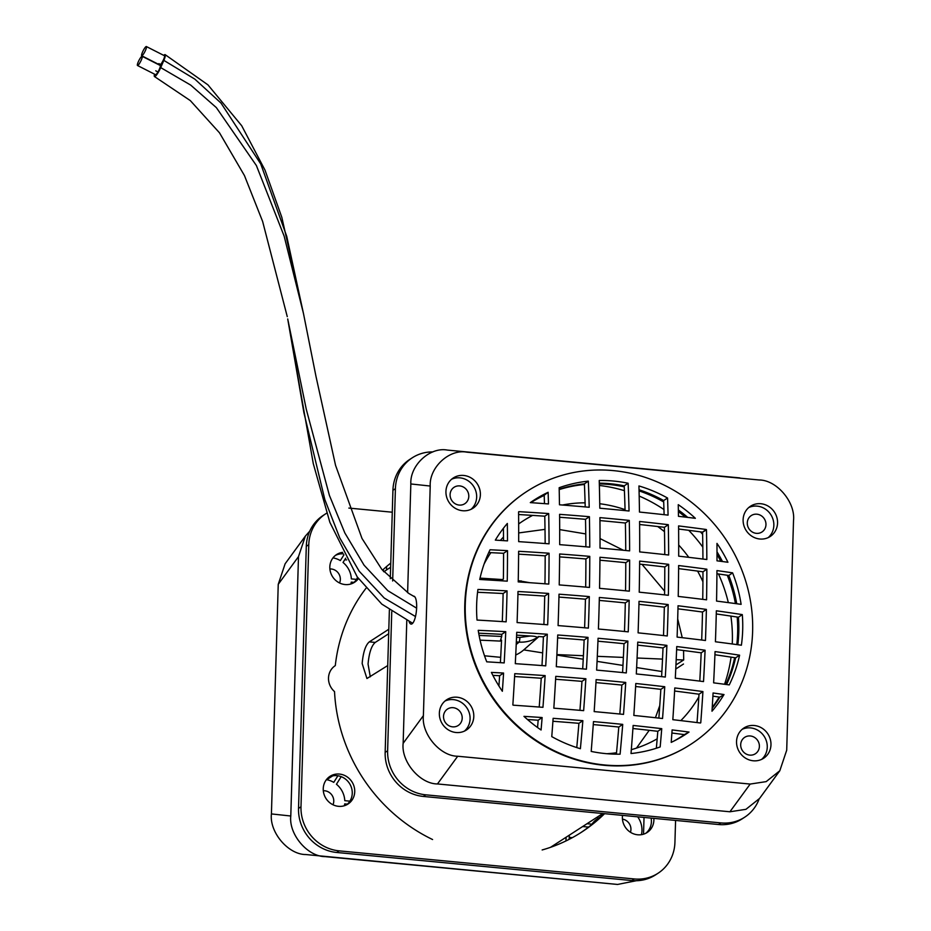 <?xml version="1.0" encoding="UTF-8"?>
<svg xmlns="http://www.w3.org/2000/svg" width="931" height="931" viewBox="0 0 931 931"><rect width="100%" height="100%" fill="white"/><g stroke="black" fill="none" stroke-linecap="round" stroke-linejoin="round"><path stroke-width="1.4" d="M698.832 696.9A127.966 119.529 -122.9 0 1 680.829 720.617M657.17 738.83A127.966 119.529 -122.9 0 1 631.311 749.676M616.508 752.76A127.966 119.529 -122.9 0 1 606.861 753.714M583.178 484.609A146.551 136.88 -122.9 0 1 584.435 484.609M599.366 485.482A146.551 136.88 -122.9 0 1 624.422 490.684M639.19 496.06A146.551 136.88 -122.9 0 1 663.954 509.536M688.719 530.309A146.551 136.88 -122.9 0 1 702.824 547.149M718.476 573.973A146.551 136.88 -122.9 0 1 728.321 602.613M730.882 616.101A146.551 136.88 -122.9 0 1 732.348 641.668A146.551 136.88 -122.9 0 1 732.255 643.973M137.869 65.403A5.155 0.978 -63.1 0 0 141.047 60.608A5.155 0.978 -63.1 0 0 142.152 56.291A5.155 0.978 -63.1 0 0 141.768 56.384A5.155 0.978 -63.1 0 0 138.591 61.178A5.155 0.978 -63.1 0 0 137.485 65.496A5.155 0.978 -63.1 0 0 137.869 65.403M137.485 65.496L155.547 74.678A5.155 0.978 -63.1 0 0 155.931 74.585A5.155 0.978 -63.1 0 0 159.108 69.79A5.155 0.978 -63.1 0 0 160.225 65.473L142.152 56.291M142.082 55.662A5.155 0.978 -63.1 0 0 145.259 50.868A5.155 0.978 -63.1 0 0 146.376 46.55A5.155 0.978 -63.1 0 0 145.992 46.643A5.155 0.978 -63.1 0 0 142.815 51.438A5.155 0.978 -63.1 0 0 141.698 55.755A5.155 0.978 -63.1 0 0 142.082 55.662M141.698 55.755L159.771 64.937A5.155 0.978 -63.1 0 0 160.155 64.844A5.155 0.978 -63.1 0 0 163.332 60.05A5.155 0.978 -63.1 0 0 164.45 55.732L146.376 46.55M409.163 621.699A14.035 4.038 -84.6 0 0 411.106 624.096A14.035 4.038 -84.6 0 0 412.037 623.828A14.035 4.038 -84.6 0 0 416.576 608.944A14.035 4.038 -84.6 0 0 413.771 596.154A14.035 4.038 -84.6 0 0 413.411 596.166M752.62 631.462A150.671 140.732 57.1 0 0 677.582 492.557A150.671 140.732 57.1 0 0 527.121 491.277A150.671 140.732 57.1 0 0 512.166 502.542A150.671 140.732 57.1 0 0 465.279 604.126A150.671 140.732 57.1 0 0 540.329 743.031A150.671 140.732 57.1 0 0 690.79 744.311A150.671 140.732 57.1 0 0 752.62 631.462M526.876 491.44A150.671 140.732 57.1 0 0 526.62 491.603A150.671 140.732 57.1 0 0 464.79 604.44A150.671 140.732 57.1 0 0 539.829 743.345A150.671 140.732 57.1 0 0 690.29 744.625A150.671 140.732 57.1 0 0 690.534 744.474M439.351 713.227A18.061 16.874 57.1 0 0 448.346 729.881A18.061 16.874 57.1 0 0 466.384 730.032A18.061 16.874 57.1 0 0 473.798 716.498A18.061 16.874 57.1 0 0 464.802 699.856A18.061 16.874 57.1 0 0 446.764 699.705A18.061 16.874 57.1 0 0 439.351 713.227M464.441 731.103A18.061 16.874 57.1 0 0 470.085 718.907A18.061 16.874 57.1 0 0 444.995 701.031M445.937 491.452A18.061 16.874 57.1 0 0 454.933 508.105A18.061 16.874 57.1 0 0 472.971 508.256A18.061 16.874 57.1 0 0 480.384 494.733A18.061 16.874 57.1 0 0 471.389 478.08A18.061 16.874 57.1 0 0 453.35 477.929A18.061 16.874 57.1 0 0 445.937 491.452M471.028 509.327A18.061 16.874 57.1 0 0 476.66 497.131A18.061 16.874 57.1 0 0 451.582 479.256M743.113 519.731A18.061 16.874 57.1 0 0 752.108 536.372A18.061 16.874 57.1 0 0 770.146 536.535A18.061 16.874 57.1 0 0 777.56 523.001A18.061 16.874 57.1 0 0 768.564 506.359A18.061 16.874 57.1 0 0 750.526 506.208A18.061 16.874 57.1 0 0 743.113 519.731M768.203 537.606A18.061 16.874 57.1 0 0 773.847 525.41A18.061 16.874 57.1 0 0 748.757 507.535M736.537 741.507A18.061 16.874 57.1 0 0 745.533 758.148A18.061 16.874 57.1 0 0 763.571 758.311A18.061 16.874 57.1 0 0 770.973 744.777A18.061 16.874 57.1 0 0 761.977 728.135A18.061 16.874 57.1 0 0 743.95 727.972A18.061 16.874 57.1 0 0 736.537 741.507M761.628 759.382A18.061 16.874 57.1 0 0 767.26 747.186A18.061 16.874 57.1 0 0 742.17 729.31M759.393 746.429A9.799 9.159 -122.9 0 1 755.367 753.773A9.799 9.159 -122.9 0 1 745.58 753.691A9.799 9.159 -122.9 0 1 740.692 744.649A9.799 9.159 -122.9 0 1 744.719 737.317A9.799 9.159 -122.9 0 1 754.506 737.399A9.799 9.159 -122.9 0 1 759.393 746.429M765.969 524.653A9.799 9.159 -122.9 0 1 761.954 531.997A9.799 9.159 -122.9 0 1 752.155 531.915A9.799 9.159 -122.9 0 1 747.279 522.885A9.799 9.159 -122.9 0 1 751.305 515.541A9.799 9.159 -122.9 0 1 761.093 515.623A9.799 9.159 -122.9 0 1 765.969 524.653M468.793 496.386A9.799 9.159 -122.9 0 1 464.767 503.729A9.799 9.159 -122.9 0 1 454.98 503.636A9.799 9.159 -122.9 0 1 450.092 494.605A9.799 9.159 -122.9 0 1 454.119 487.262A9.799 9.159 -122.9 0 1 463.906 487.344A9.799 9.159 -122.9 0 1 468.793 496.386M462.207 718.162A9.799 9.159 -122.9 0 1 458.192 725.505A9.799 9.159 -122.9 0 1 448.393 725.412A9.799 9.159 -122.9 0 1 443.517 716.381A9.799 9.159 -122.9 0 1 447.532 709.038A9.799 9.159 -122.9 0 1 457.33 709.119A9.799 9.159 -122.9 0 1 462.207 718.162M484.516 655.796L500.447 657.309A34.575 32.294 57.1 0 0 500.68 657.333M515.727 654.97A34.575 32.294 57.1 0 0 523.757 649.896L542.657 652.875M541.982 665.572A677.931 216.795 -84.1 0 0 543.401 636.862A682.33 166.952 -178.9 0 0 538.432 636.525L537.373 637.479C531.834 640.935 525.759 642.483 519.126 642.111A4.131 0.663 -86.7 0 0 519.87 637.456L530.379 636.001A682.33 166.952 -178.9 0 0 516.612 635.151M500.389 662.674A670.96 214.561 -84.1 0 0 501.541 640.179L500.261 641.098A677.058 176.576 -179.2 0 0 480.082 640.167M518.602 514.529A680.002 166.381 1.1 0 1 544.775 516.205A677.931 216.795 95.9 0 1 545.147 542.936A677.931 216.795 95.9 0 1 545.147 543.518M559.612 556.878A683.319 167.184 1.1 0 1 585.902 558.972A682.295 218.191 95.9 0 1 585.669 587.1M624.48 631.486A684.087 218.762 -84.1 0 0 625.306 602.904A684.099 167.382 -178.9 0 0 599.285 600.414M488.74 552.56A683.319 167.184 1.1 0 1 503.578 553.305A670.96 214.561 95.9 0 1 503.38 579.07L502.228 579.559M518.602 554.154A683.319 167.184 1.1 0 1 545.17 555.842A677.931 216.795 95.9 0 1 544.949 583.807M736.735 603.742A139.103 129.921 57.1 0 0 728.81 575.486A683.319 167.184 -178.9 0 0 716.928 573.752M722.491 561.533A139.103 129.921 57.1 0 0 716.998 551.839M716.265 613.948A684.099 167.382 1.1 0 1 738.423 617.241A139.103 129.921 -122.9 0 1 737.841 644.729M714.927 654.749A682.33 166.952 1.1 0 1 735.606 657.821A139.103 129.921 -122.9 0 1 726.564 684.541M712.902 696.155A678.001 165.893 1.1 0 1 719.814 697.156A139.103 129.921 -122.9 0 1 712.18 708.282M637.63 645.125A682.33 166.952 1.1 0 1 663.023 647.976A683.354 218.517 95.9 0 1 661.604 676.639M635.617 686.508A678.001 165.893 1.1 0 1 660.847 689.347A683.354 218.517 95.9 0 1 658.857 718.104M616.38 754.18A684.087 218.762 -84.1 0 0 618.789 727.03A671.065 164.193 -178.9 0 0 593.268 724.586M664.769 554.573A683.354 218.517 -84.1 0 0 664.408 527.307A680.002 166.381 -178.9 0 0 639.62 524.514M599.948 520.592A680.002 166.381 1.1 0 1 625.388 523.024A684.087 218.762 95.9 0 1 625.748 550.5M559.612 517.264A680.002 166.381 1.1 0 1 585.518 519.323A682.295 218.191 95.9 0 1 585.878 546.811M503.415 528.284A670.96 214.561 95.9 0 1 503.543 540.632M539.212 707.048A677.931 216.795 -84.1 0 0 541.225 678.245A678.001 165.893 -178.9 0 0 514.599 676.546M498.923 686.007A670.96 214.561 -84.1 0 0 499.61 675.72A678.001 165.893 -178.9 0 0 492.883 675.371M579.943 710.341A682.295 218.191 -84.1 0 0 581.956 681.364A678.001 165.893 -178.9 0 0 555.609 679.269M576.766 747.581A682.295 218.191 -84.1 0 0 578.907 723.329A671.065 164.193 -178.9 0 0 552.921 721.269M537.548 727.518A677.931 216.795 -84.1 0 0 538.165 720.222A671.065 164.193 -178.9 0 0 527.47 719.512M582.701 668.865A682.295 218.191 -84.1 0 0 584.133 639.993A682.33 166.952 -178.9 0 0 557.622 637.886M619.825 714.03A684.087 218.762 -84.1 0 0 621.827 685.076A678.001 165.893 -178.9 0 0 595.956 682.598M622.571 672.554A684.087 218.762 -84.1 0 0 624.003 643.705A682.33 166.952 -178.9 0 0 597.958 641.203M638.957 604.324A684.099 167.382 1.1 0 1 664.327 607.187A683.354 218.517 95.9 0 1 663.5 635.559M599.948 560.206A683.319 167.184 1.1 0 1 625.772 562.685A684.087 218.762 95.9 0 1 625.539 590.789M664.559 594.874A683.354 218.517 -84.1 0 0 664.792 566.956A683.319 167.184 -178.9 0 0 639.62 564.116M632.929 728.508A671.065 164.193 1.1 0 1 657.81 731.312A683.354 218.517 95.9 0 1 656.343 748.233M671.891 733.023A671.065 164.193 1.1 0 1 684.366 734.629A139.103 129.921 -122.9 0 1 673.264 741.39M530.856 502.647A139.103 129.921 -122.9 0 1 544.204 495.211A677.931 216.795 95.9 0 1 544.46 503.636M559.194 489.229A139.103 129.921 -122.9 0 1 584.412 483.864A682.295 218.191 95.9 0 1 585.215 506.918M599.308 483.154A139.103 129.921 -122.9 0 1 624.224 485.842A684.087 218.762 95.9 0 1 625.085 510.607M664.106 514.68A683.354 218.517 -84.1 0 0 663.652 500.541A139.103 129.921 57.1 0 0 639.038 489.764M687.706 517.392A139.103 129.921 57.1 0 0 678.362 509.955M674.603 691.023A678.001 165.893 1.1 0 1 699.006 694.212A680.061 217.47 95.9 0 1 697.028 722.572M676.616 649.629A682.33 166.952 1.1 0 1 701.183 652.829A680.061 217.47 95.9 0 1 699.786 681.108M677.954 608.839A684.099 167.382 1.1 0 1 702.498 612.028A680.061 217.47 95.9 0 1 701.683 640.028M702.742 599.343A680.061 217.47 -84.1 0 0 702.963 571.809A683.319 167.184 -178.9 0 0 678.618 568.632M702.94 559.054A680.061 217.47 -84.1 0 0 702.579 532.206A139.103 129.921 57.1 0 0 702.521 532.148A680.002 166.381 -178.9 0 0 678.606 529.029M584.61 627.797A682.295 218.191 -84.1 0 0 585.436 599.203A684.099 167.382 -178.9 0 0 558.949 597.085M682.307 736.014A139.115 129.933 57.1 0 0 684.332 734.617L689.021 732.057A139.51 130.305 -122.9 0 1 675.126 740.448A139.51 130.305 -122.9 0 1 671.204 742.379A689.603 175.563 -85 0 0 672.124 729.916A682.854 167.068 1.1 0 1 689.021 732.057M712.227 707.455A139.115 129.933 57.1 0 0 719.186 697.063M725.808 684.436A139.115 129.933 57.1 0 0 734.652 657.67M736.805 644.589A139.115 129.933 57.1 0 0 737.201 617.055M735.42 603.567A139.115 129.933 57.1 0 0 727.274 575.265M720.838 561.323A139.115 129.933 57.1 0 0 717.01 554.48M702.626 534.336A139.115 129.933 57.1 0 0 700.473 531.869M685.367 517.112A139.115 129.933 57.1 0 0 678.385 511.573M663.698 501.96A139.115 129.933 57.1 0 0 639.073 490.893M624.259 486.832A139.115 129.933 57.1 0 0 599.331 483.911M584.435 484.481A139.115 129.933 57.1 0 0 559.194 489.59M544.216 495.385A139.115 129.933 57.1 0 0 531.217 502.426M779.817 770.74L759.568 798.449L745.929 809.33L729.916 811.774L750.177 784.065L766.178 781.621L779.817 770.74L786.707 750.2L793.515 520.604C795.644 502.333 776.78 479.989 759.196 479.989L466.745 452.163C449.266 448.823 429.179 467.455 430.215 486.04L423.396 715.625C421.266 733.907 440.142 756.24 457.715 756.24L750.177 784.065L457.715 756.24L437.465 783.949L729.916 811.774L750.177 784.065M457.715 756.24L437.465 783.949C419.893 783.949 401.017 761.616 403.146 743.334L423.396 715.625M430.215 486.04L410.839 483.957L407.615 592.71M406.789 620.558L403.146 743.334M410.839 483.957C409.803 465.372 429.901 446.752 447.369 450.08L739.831 477.906L466.745 452.163M739.831 477.906L447.369 450.08M521.197 511.806A691.628 169.221 1.1 0 1 548.696 513.563A689.603 220.519 95.9 0 1 549.046 541.167A689.603 220.519 95.9 0 1 549.057 543.82A689.662 123.776 -177.7 0 0 518.672 541.633A691.686 176.099 -85 0 0 518.579 511.934A139.51 130.305 -122.9 0 1 518.87 511.666A691.628 169.221 1.1 0 1 521.197 511.806M560.928 554.073A694.898 170.024 1.1 0 1 589.777 556.366A693.886 221.892 95.9 0 1 589.509 586.099A693.886 221.892 95.9 0 1 589.486 587.438A693.921 124.545 -177.7 0 0 559.217 584.912A694.922 176.913 -85 0 0 559.636 553.98A694.898 170.024 1.1 0 1 560.928 554.073M629.17 600.309A695.655 170.21 -178.9 0 0 599.355 597.469A695.655 177.099 95 0 1 598.424 629.019A695.655 124.859 2.3 0 1 628.239 631.858A695.655 222.462 -84.1 0 0 629.17 600.309L625.306 602.904M678.583 525.922A689.603 175.563 95 0 1 678.687 556.156A689.662 123.776 2.3 0 1 706.838 559.531A691.686 221.194 -84.1 0 0 706.489 529.809A139.51 130.305 57.1 0 0 706.21 529.495A691.628 169.221 -178.9 0 0 678.583 525.922M678.641 565.548A689.603 175.563 95 0 1 678.233 596.422A693.921 124.545 2.3 0 1 706.571 599.82A691.686 221.194 -84.1 0 0 706.85 569.19A694.898 170.024 -178.9 0 0 678.641 565.548M678.036 605.767A695.655 170.21 1.1 0 1 706.385 609.421A691.686 221.194 95.9 0 1 705.465 640.493A695.655 124.859 -177.7 0 0 677.105 637.095A689.603 175.563 -85 0 0 678.036 605.767M676.744 646.556A693.921 169.779 1.1 0 1 705.081 650.21A691.686 221.194 95.9 0 1 703.522 681.573A694.898 124.719 -177.7 0 0 675.301 678.187A689.603 175.563 -85 0 0 676.744 646.556M674.777 687.939A689.662 168.744 1.1 0 1 702.928 691.57A691.686 221.194 95.9 0 1 700.764 722.735A139.51 130.305 -122.9 0 1 700.473 723.003A691.628 124.137 -177.7 0 0 672.834 719.686A689.603 175.563 -85 0 0 674.777 687.939M678.257 504.672A689.603 175.563 95 0 1 678.455 516.309A682.854 122.555 2.3 0 1 695.364 518.311A139.51 130.305 57.1 0 0 678.257 504.672M667.562 498.05A139.51 130.305 57.1 0 0 638.945 485.959A693.886 176.657 95 0 1 639.469 512.05A682.854 122.555 2.3 0 1 668.074 515.122A694.922 222.218 -84.1 0 0 667.562 498.05L663.652 500.541M628.134 483.247A695.655 222.462 95.9 0 1 629.053 511.003A682.854 122.555 -177.7 0 0 599.808 508.21A695.655 177.099 -85 0 0 599.238 480.489A139.51 130.305 -122.9 0 1 628.134 483.247L624.224 485.842M588.334 481.141A693.886 221.892 95.9 0 1 589.195 507.267A682.854 122.555 -177.7 0 0 559.473 504.788A694.922 176.913 -85 0 0 559.159 487.728A139.51 130.305 -122.9 0 1 588.334 481.141L584.412 483.864M548.126 492.29A689.603 220.519 95.9 0 1 548.475 503.939A682.854 122.555 -177.7 0 0 530.309 502.612A139.51 130.305 -122.9 0 1 548.126 492.29L544.204 495.211M666.887 645.369A694.922 222.218 95.9 0 1 665.316 677.046A694.898 124.719 -177.7 0 0 636.304 673.939A693.886 176.657 -85 0 0 637.747 642.122A693.921 169.779 1.1 0 1 666.887 645.369L663.023 647.976M635.792 683.494A689.662 168.744 1.1 0 1 664.746 686.729A694.922 222.218 95.9 0 1 662.546 718.511A691.628 124.137 -177.7 0 0 633.836 715.439A693.886 176.657 -85 0 0 635.792 683.494M622.723 724.388A682.854 167.068 -178.9 0 0 593.478 721.595A695.655 177.099 95 0 1 591.197 751.422A139.51 130.305 57.1 0 0 620.093 754.168A695.655 222.462 -84.1 0 0 622.723 724.388L618.789 727.03M668.295 524.688A691.628 169.221 -178.9 0 0 639.585 521.476A693.886 176.657 95 0 1 639.69 551.908A689.662 123.776 2.3 0 1 668.656 555.016A694.922 222.218 -84.1 0 0 668.295 524.688L664.408 527.307M629.275 520.417A695.655 222.462 95.9 0 1 629.624 550.884A689.662 123.776 -177.7 0 0 600.018 548.068A695.655 177.099 -85 0 0 599.925 517.624A691.628 169.221 1.1 0 1 629.275 520.417L625.388 523.024M589.404 516.705A693.886 221.892 95.9 0 1 589.765 547.149A689.662 123.776 -177.7 0 0 559.682 544.647A694.922 176.913 -85 0 0 559.589 514.343A691.628 169.221 1.1 0 1 589.404 516.705L585.518 519.323M507.337 523.455A682.749 218.331 95.9 0 1 507.5 540.888A689.662 123.776 -177.7 0 0 495.327 540.12A139.51 130.305 -122.9 0 1 507.337 523.455M518.008 591.499A691.686 176.099 95 0 1 517.089 622.571A695.655 124.859 2.3 0 1 547.684 624.782A689.603 220.519 -84.1 0 0 548.615 593.454A695.655 170.21 -178.9 0 0 518.008 591.499M516.728 632.289A691.686 176.099 95 0 1 515.297 663.663A694.898 124.719 2.3 0 1 545.729 665.851A689.603 220.519 -84.1 0 0 547.3 634.244A693.921 169.779 -178.9 0 0 516.728 632.289M514.762 673.672A691.686 176.099 95 0 1 512.853 704.86A139.51 130.305 57.1 0 0 513.121 705.174A691.628 124.137 2.3 0 1 542.948 707.327A689.603 220.519 -84.1 0 0 545.147 675.603A689.662 168.744 -178.9 0 0 514.762 673.672M477.033 620.058A695.655 124.859 2.3 0 1 506.138 621.838A682.749 218.331 -84.1 0 0 507.058 590.882A695.655 170.21 -178.9 0 0 477.94 589.451A139.51 130.305 57.1 0 0 477.033 620.058M502.356 691.268A682.749 218.331 -84.1 0 0 503.578 673.043A689.662 168.744 -178.9 0 0 491.405 672.415A139.51 130.305 57.1 0 0 502.356 691.268M504.183 662.919A682.749 218.331 -84.1 0 0 505.742 631.672A693.921 169.779 -178.9 0 0 478.22 630.322A139.51 130.305 57.1 0 0 486.75 661.825A694.898 124.719 2.3 0 1 504.183 662.919M558.088 625.585A695.655 124.859 2.3 0 1 588.38 628.122A693.886 221.892 -84.1 0 0 589.311 596.596A695.655 170.21 -178.9 0 0 559.019 594.187A694.922 176.913 95 0 1 558.088 625.585M638.096 632.847A693.886 176.657 -85 0 0 639.027 601.321A695.655 170.21 1.1 0 1 668.19 604.58A694.922 222.218 95.9 0 1 667.259 635.978A695.655 124.859 -177.7 0 0 638.096 632.847M596.631 670.099A694.898 124.719 2.3 0 1 626.295 672.927A695.655 222.462 -84.1 0 0 627.866 641.098A693.921 169.779 -178.9 0 0 598.074 638.259A695.655 177.099 95 0 1 596.631 670.099M594.164 711.598A691.628 124.137 2.3 0 1 623.514 714.391A695.655 222.462 -84.1 0 0 625.725 682.446A689.662 168.744 -178.9 0 0 596.119 679.63A695.655 177.099 95 0 1 594.164 711.598M556.296 666.677A694.898 124.719 2.3 0 1 586.425 669.191A693.886 221.892 -84.1 0 0 588.008 637.386A693.921 169.779 -178.9 0 0 557.739 634.989A694.922 176.913 95 0 1 556.296 666.677M541.074 729.997A689.603 220.519 -84.1 0 0 542.133 717.545A682.854 167.068 -178.9 0 0 523.967 716.358A139.51 130.305 57.1 0 0 541.074 729.997M553.13 718.325A694.922 176.913 95 0 1 551.769 736.619A139.51 130.305 57.1 0 0 580.385 748.71A693.886 221.892 -84.1 0 0 582.853 720.675A682.854 167.068 -178.9 0 0 553.13 718.325M555.772 676.36A694.922 176.913 95 0 1 553.829 708.177A691.628 124.137 2.3 0 1 583.644 710.656A693.886 221.892 -84.1 0 0 585.855 678.746A689.662 168.744 -178.9 0 0 555.772 676.36M507.511 550.652A682.749 218.331 95.9 0 1 507.244 581.165A693.921 124.545 -177.7 0 0 479.733 579.478A139.51 130.305 -122.9 0 1 490.067 549.767A694.898 170.024 1.1 0 1 507.511 550.652L503.578 553.305M549.069 553.223A689.603 220.519 95.9 0 1 548.79 584.098A693.921 124.545 -177.7 0 0 518.218 581.898A691.686 176.099 -85 0 0 518.625 551.28A694.898 170.024 1.1 0 1 549.069 553.223L545.17 555.842M629.635 560.078A695.655 222.462 95.9 0 1 629.344 591.173A693.921 124.545 -177.7 0 0 599.552 588.334A695.655 177.099 -85 0 0 599.971 557.262A694.898 170.024 1.1 0 1 629.635 560.078L625.772 562.685M668.667 564.349A694.898 170.024 -178.9 0 0 639.644 561.114A693.886 176.657 95 0 1 639.225 592.174A693.921 124.545 2.3 0 1 668.377 595.293A694.922 222.218 -84.1 0 0 668.667 564.349L664.792 566.956M633.138 725.458A682.854 167.068 1.1 0 1 661.743 728.659A694.922 222.218 95.9 0 1 660.172 746.941A139.51 130.305 -122.9 0 1 631.009 753.528A693.886 176.657 -85 0 0 633.138 725.458M715.427 641.762A682.749 173.818 -85 0 0 716.346 610.794A695.655 170.21 1.1 0 1 742.298 614.611A139.51 130.305 -122.9 0 1 741.39 645.218A695.655 124.859 -177.7 0 0 715.427 641.762M713.623 682.842A682.749 173.818 -85 0 0 715.055 651.584A693.921 169.779 1.1 0 1 739.598 655.191A139.51 130.305 -122.9 0 1 729.264 684.902A694.898 124.719 -177.7 0 0 713.623 682.842M711.994 711.214A682.749 173.818 -85 0 0 713.076 692.978A689.662 168.744 1.1 0 1 724.004 694.549A139.51 130.305 -122.9 0 1 711.994 711.214M716.975 543.401A682.749 173.818 95 0 1 716.998 560.823A689.662 123.776 2.3 0 1 727.926 562.254A139.51 130.305 57.1 0 0 716.975 543.401M716.951 570.587A682.749 173.818 95 0 1 716.556 601.077A693.921 124.545 2.3 0 1 741.111 604.347A139.51 130.305 57.1 0 0 732.592 572.844A694.898 170.024 -178.9 0 0 716.951 570.587M505.742 631.672L501.797 634.325A682.33 166.952 -178.9 0 0 478.697 633.196M501.797 634.325A670.96 214.561 95.9 0 1 501.704 636.467L500.261 641.098M538.165 720.222L542.133 717.545M541.225 678.245L545.147 675.603M530.379 636.001C534.313 636.141 536.64 636.629 537.373 637.479M543.401 636.862L547.3 634.244M502.298 621.594A670.96 214.561 -84.1 0 0 503.124 593.524L507.058 590.882M503.124 593.524A684.099 167.382 -178.9 0 0 477.568 592.279M499.61 675.72L503.578 673.043M578.907 723.329L582.853 720.675M621.827 685.076L625.725 682.446M624.003 643.705L627.866 641.098M543.89 624.492A677.931 216.795 -84.1 0 0 544.716 596.073A684.099 167.382 -178.9 0 0 517.939 594.362M544.716 596.073L548.615 593.454M581.956 681.364L585.855 678.746M584.133 639.993L588.008 637.386M585.436 599.203L589.311 596.596M502.112 579.606L503.182 580.897M544.775 516.205L548.696 513.563M585.902 558.972L589.777 556.366M735.606 657.821L739.598 655.191M699.006 694.212L702.928 691.57M701.183 652.829L705.081 650.21M738.423 617.241L742.298 614.611M719.814 697.156L724.004 694.549M657.81 731.312L661.743 728.659M702.498 612.028L706.385 609.421M660.847 689.347L664.746 686.729M664.327 607.187L668.19 604.58M728.81 575.486L732.592 572.844M702.521 532.148L706.21 529.495M702.579 532.206L706.489 529.809M702.963 571.809L706.85 569.19M479.104 635.431A681.178 177.646 0.8 0 1 501.704 636.467M516.519 637.258A681.178 177.646 0.8 0 1 519.87 637.456M154.534 74.166A8.251 1.559 -63.1 0 0 154.499 76.563A8.251 1.559 -63.1 0 0 160.714 67.602L163.844 60.387A8.251 1.559 -63.1 0 0 165.101 54.626A8.251 1.559 -63.1 0 0 163.775 55.395M521.453 582.119A4.131 0.652 -85.9 0 0 521.081 580.863A4.131 0.652 -85.9 0 0 520.964 580.909M484.132 563.965A127.966 119.529 -122.9 0 1 490.846 552.653M500.331 540.434A127.966 119.529 -122.9 0 1 503.508 537.012M518.66 523.944A127.966 119.529 -122.9 0 1 523.106 520.918A127.966 119.529 -122.9 0 1 532.637 515.402M562.44 505.033A127.966 119.529 -122.9 0 1 585.087 502.833M599.739 503.741A127.966 119.529 -122.9 0 1 625.062 509.653M657.682 526.515A127.966 119.529 -122.9 0 1 664.501 531.694M678.699 545.031A127.966 119.529 -122.9 0 1 688.777 557.332M697.563 571.075A127.966 119.529 -122.9 0 1 702.928 581.782M731.056 657.123A146.551 136.88 -122.9 0 1 724.539 684.273M636.467 748.105L649.221 730.311M655.424 717.731L659.765 705.582M556.866 655.098L583.225 659.218M597.062 661.382L622.967 665.432M636.618 667.562L661.883 671.519M683.68 659.998L683.575 650.501M682.248 637.688L677.687 618.871M664.618 591.185L642.029 564.384M623.386 550.268L600.03 538.572M585.762 533.928L559.682 529.599M545.007 529.367L518.683 532.939M503.52 537.49L502.798 537.757M675.953 664.943L683.61 659.998L676.185 659.683M662.511 659.101L637.072 658.008M623.374 657.426L597.306 656.32M583.4 655.727L556.889 654.586M683.494 664.024L675.755 669.028M437.465 783.949L729.916 811.774M387.727 665.549L366.942 678.513L362.159 663.524C363.148 652.328 365.534 645.113 369.293 641.878L388.797 629.251M326.723 779.713L332.67 775.872M370.294 676.814L368.059 664.082C369.072 652.887 371.469 645.672 375.24 642.437L388.669 633.755M637.688 816.836A21.366 19.958 -122.9 0 1 641.959 830.568A21.366 19.958 -122.9 0 1 641.436 834.676M622.455 819.117A9.799 9.159 -122.9 0 1 630.939 829.521A9.799 9.159 -122.9 0 1 630.45 832.279M323.313 790.745A9.799 9.159 -122.9 0 1 333.764 801.242A9.799 9.159 -122.9 0 1 332.984 804.756M329.888 568.969A9.799 9.159 -122.9 0 1 340.339 579.466A9.799 9.159 -122.9 0 1 339.559 582.981M572.297 837.679L569.225 837.388M600.507 816.824L597.365 818.861A21.366 19.958 57.1 0 0 591.953 824.191M597.946 818.477L597.248 817.104M644.031 817.43L643.53 834.188M326.409 779.666A21.366 19.958 -122.9 0 1 333.764 782.366L337.895 775.779M347.414 804.151L344.679 803.895A21.366 19.958 -122.9 0 1 344.4 805.722M344.726 559.74L346.635 559.927M354.001 582.387L351.255 582.119A21.366 19.958 -122.9 0 1 350.975 583.946M389.612 564.011L390.741 564.128M345.692 558.204L343.027 562.464A21.366 19.958 -122.9 0 1 351.348 578.896L356.492 579.385M636.245 880.726L617.567 884.45L325.117 856.625C307.533 856.625 288.657 834.281 290.786 816.01L298.49 556.622L278.241 584.331L285.119 563.79L305.38 536.081L298.49 556.622M305.74 854.542C288.168 854.542 269.292 832.198 271.421 813.927L278.241 584.331M309.732 531.194L305.38 536.081M305.333 854.495L617.567 884.45M592.174 824.214L587.019 823.714M588.532 827.1L582.655 826.542M569.295 835.188L569.167 839.331M566.071 837.26L565.967 840.937M341.188 776.652L336.44 784.239A21.366 19.958 -122.9 0 1 344.773 800.672L349.905 801.16M383.374 569.376L383.316 571.157M386.621 566.514L386.516 569.97A160.993 150.368 57.1 0 0 383.875 571.797M332.984 557.89A21.366 19.958 -122.9 0 1 340.35 560.59L343.923 554.876M759.102 799.066A41.278 38.555 -122.9 0 1 744.614 817.255L742.147 818.861A41.278 38.555 -122.9 0 1 718.523 824.517L423.314 796.436A41.278 38.555 -122.9 0 1 385.155 752.364L389.379 610.038M390.298 578.698L392.929 490.265A41.278 38.555 -122.9 0 1 409.873 459.355L412.352 457.749A41.278 38.555 -122.9 0 1 432.892 451.919M744.614 817.255A41.278 38.555 -122.9 0 1 721.001 822.923L425.793 794.83A41.278 38.555 -122.9 0 1 387.622 750.758L391.753 611.714M392.661 580.979L395.407 488.67A41.278 38.555 -122.9 0 1 412.352 457.749M338.512 806.327A16.514 15.42 -122.9 0 1 323.883 793.817A16.514 15.42 -122.9 0 1 330.016 776.326A16.514 15.42 -122.9 0 1 339.466 774.068A16.514 15.42 -122.9 0 1 354.094 786.567A16.514 15.42 -122.9 0 1 347.961 804.058A16.514 15.42 -122.9 0 1 338.512 806.327M328.818 777.187A16.514 15.42 -122.9 0 1 336.987 775.663A16.514 15.42 -122.9 0 1 351.383 787.428A16.514 15.42 -122.9 0 1 346.681 804.791M358.423 578.593A16.514 15.42 -122.9 0 1 354.536 582.282A16.514 15.42 -122.9 0 1 345.087 584.552A16.514 15.42 -122.9 0 1 330.47 572.041A16.514 15.42 -122.9 0 1 336.603 554.55A16.514 15.42 -122.9 0 1 342.631 552.351M335.404 555.423A16.514 15.42 -122.9 0 1 343.411 553.875M653.841 818.372A16.514 15.42 -122.9 0 1 647.103 832.523A16.514 15.42 -122.9 0 1 637.654 834.781A16.514 15.42 -122.9 0 1 622.536 815.393M675.58 820.432L674.928 842.38A41.278 38.555 -122.9 0 1 657.984 873.29L655.517 874.896A41.278 38.555 -122.9 0 1 631.893 880.551L336.685 852.47A41.278 38.555 -122.9 0 1 298.525 808.399L306.299 546.299A41.278 38.555 -122.9 0 1 323.243 515.39L325.722 513.784A41.278 38.555 -122.9 0 1 326.7 513.167M603.765 813.601A165.124 154.232 -122.9 0 1 580.292 832.977M651.106 818.105A16.514 15.42 -122.9 0 1 645.823 833.257M357.551 577.371A16.514 15.42 -122.9 0 1 353.256 583.015M657.984 873.29A41.278 38.555 -122.9 0 1 634.372 878.957L339.163 850.864A41.278 38.555 -122.9 0 1 300.992 806.793L308.778 544.705A41.278 38.555 -122.9 0 1 325.722 513.784M348.857 508.082A41.278 38.555 -122.9 0 1 349.334 508.117L392.277 512.213M604.568 813.682A165.124 154.232 -122.9 0 1 581.538 832.186A165.124 154.232 -122.9 0 1 542.156 849.956M432.578 839.529A165.124 154.232 -122.9 0 1 334.532 691.593A16.514 15.42 -122.9 0 1 335.276 665.63A16.514 15.42 -122.9 0 1 335.3 665.607A165.124 154.232 -122.9 0 1 365.999 588.264M382.501 570.179A165.124 154.232 -122.9 0 1 390.764 563.08M516.321 641.959A677.058 176.576 -179.2 0 1 519.126 642.111L516.216 644.485M165.101 54.626L207.95 84.872L241.699 125.732L265.021 170.164L281.837 217.365L303.715 314.666L286.748 236.381L260.738 163.937L221.054 103.143L194.812 79.112L163.844 60.387M415.005 597.027L408.837 593.478L381.791 569.33L361.996 538.455L335.544 465.325L315.981 376.38L303.471 313.503L284.153 236.16L256.409 165.578L216.364 107.624L190.704 85.105L160.714 67.602M415.482 616.531L384.212 598.016L359.203 571.227L339.78 537.955L324.849 499.644L303.902 412.666L287.714 318.949L313.293 463.685L329.853 522.303L357.236 576.917L381.803 604.114L412.666 623.281M161.75 65.217L158.887 63.587M416.623 608.164L387.831 590.685L364.079 565.198L344.854 532.974L329.399 495.385L306.287 409.326L287.714 318.949M158.351 72.246L155.756 70.803M271.421 813.927L290.786 816.01M369.293 641.878L375.24 642.437M385.155 752.364L387.622 750.758M423.314 796.436L425.793 794.83M392.929 490.265L395.407 488.67M718.523 824.517L721.001 822.923M298.525 808.399L300.992 806.793M336.685 852.47L339.163 850.864M306.299 546.299L308.778 544.705M631.893 880.551L634.372 878.957M538.921 636.56L523.757 649.896M154.499 76.563L190.308 100.595L219.518 132.842L244.457 175.575L262.635 221.473L287.26 316.633M529.692 582.69L518.241 580.653M502.344 579.559L480.035 578.128M602.799 813.508L550.512 847.326M390.648 567.27L386.516 569.935"/></g></svg>
